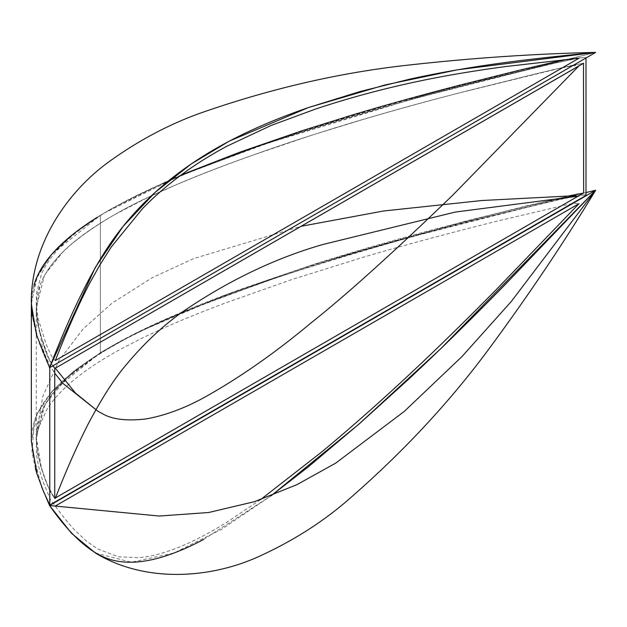 <?xml version="1.0" encoding="UTF-8"?>
<svg xmlns="http://www.w3.org/2000/svg" width="627" height="627" viewBox="0 0 627 627"><rect width="100%" height="100%" fill="white"/><g stroke="black" fill="none" stroke-linecap="round" stroke-linejoin="round"><path stroke-width="0.47" stroke-dasharray="3.13 2.35" d="M49.572 367.688C33.255 332.835 28.058 305.302 33.991 285.097M97.232 217.287C125.071 199.833 163.529 181.697 212.6 162.887L276.005 140.033L339.544 119.577C377.689 107.93 420.208 96.072 467.107 83.994L595.65 52.409L427.277 94.481L260.37 145.417L177.786 176.838L103.659 213.352L73.72 233.714L50.677 255.573L36.107 279.015L31.358 304.095M579.027 58.193L575.124 57.864L564.496 59.683M181.046 175.051L169.729 179.894L113.025 207.96C94.395 218.651 79.198 229.357 67.434 240.078C55.058 251.356 46.382 262.737 41.406 274.226L36.437 293.444L36.272 305.184L38.122 318.547L46.226 344.513L50.905 354.96L53.24 358.754L55.309 360.564M55.309 368.19L51.767 364.177L47.354 354.874L44.368 347.374L37.918 325.209L36.201 311.494L40.018 285.379C45.277 271.326 55.725 257.634 71.353 244.311C91.714 227.366 117.437 211.675 148.528 197.215C203.258 171.242 276.656 146.318 320.193 132.556C363.84 118.66 410.826 105.289 461.158 92.443L559.065 68.484L573.415 65.686L579.027 65.819M100.375 215.343L100.375 352.782L100.375 215.343C130.377 197.779 164.102 181.861 201.541 167.581C241.701 150.519 312.669 127.532 414.439 98.619L532.174 68.57L559.402 62.159C576.934 58.029 585.798 56.634 585.994 57.99L583.196 57.598L578.306 58.186L554.629 63.256L487.43 79.566L421.273 96.762L359.49 114.177C325.28 124.264 292.833 134.633 262.141 145.284L196.956 169.384C178.139 176.838 161.17 184.126 146.028 191.235C128.809 199.323 113.597 207.357 100.375 215.343L74.284 233.275L53.044 252.846L38.271 274.187C34.32 282.213 32.063 290.622 31.507 299.408L32.126 315.357L36.225 333.925L42.981 352.75L49.768 367.579L39.556 343.949L32.267 316.384M31.366 302.661L37.401 276.005L52.057 253.966L100.383 215.343M100.383 352.782L51.641 391.883L37.056 414.228L31.35 441.51M583.666 63.225L572.279 65.341L533.358 74.394L453.893 94.316C405.638 106.786 358.526 120.337 312.552 134.97C289.925 142.11 263.512 151.178 233.307 162.189C207.059 171.72 181.477 182.128 156.546 193.414C126.199 206.863 99.56 222.342 76.635 239.843C62.512 250.871 51.735 262.87 44.313 275.833L36.28 307.434L37.354 321.259C42.401 342.945 46.962 356.881 51.03 363.088L54.745 368.519L52.754 366.246L48.538 357.727L39.078 330.445L36.319 313.524L36.727 298.507C37.886 289.995 40.841 281.703 45.599 273.638L62.857 252.038C75.538 239.498 92.89 226.99 114.913 214.505L146.201 198.265L179.251 183.429C199.637 174.815 223.141 165.74 249.773 156.201L311.752 135.213L363.441 119.334C395.747 109.811 431.023 100.14 469.27 90.327L554.323 69.409L583.58 63.194L583.58 193.014L577.812 194.002M585.994 195.436C585.798 194.08 576.934 195.475 559.402 199.605L532.174 206.017L414.439 236.065C312.669 264.978 241.701 287.965 201.541 305.028C164.102 319.308 130.377 335.226 100.375 352.782C113.597 344.803 128.809 336.762 146.028 328.681C161.17 321.565 178.139 314.284 196.956 306.83L262.141 282.73C292.833 272.071 325.28 261.702 359.49 251.623L421.273 234.208L487.43 217.005L554.629 200.703L578.306 195.632L583.196 195.044L585.994 195.436M49.768 505.017L49 503.834M42.981 490.196L37.009 473.926M35.457 468.706L32.126 452.804L31.507 436.854C32.063 428.069 34.32 419.659 38.271 411.633L53.044 390.292L74.284 370.722L100.375 352.782M576.378 194.292L525.873 206.024L433.351 229.545C389.116 241.371 348.291 253.292 310.859 265.315L240.893 289.227C214.042 298.993 190.545 308.272 170.395 317.043C145.691 327.803 124.585 338.415 107.076 348.886C86.879 360.956 71.039 373.073 59.557 385.237L51.053 395.292L44.282 405.787L39.383 416.9L37.651 423.139L36.107 437.489L36.523 445.773L40.214 464.568L46.884 483.652L50.983 492.806L54.745 498.332L47.832 485.901L41.562 469.082L36.28 437.246L45.042 404.344L66.634 378.246L97.632 354.686L135.871 333.149L224.905 295.129L315.789 263.748L465.273 221.182L568.838 195.914M585.994 192.56L467.107 221.833C420.208 233.91 377.689 245.768 339.544 257.415L276.005 277.871L212.6 300.725C163.529 319.535 125.071 337.671 97.232 355.125C80.256 365.768 66.603 376.466 56.258 387.22C44.948 398.984 37.518 410.889 33.991 422.935L32.275 451.189L41.57 486.701M203.65 539.455L270.95 495.879M260.464 499.68L226.378 522.565C209.888 532.746 194.691 540.717 180.78 546.478C165.097 552.975 150.927 556.713 138.269 557.701L118.534 556.815L97.796 549.009L86.667 541.281L75.726 531.147C69.37 524.54 62.567 516.162 55.309 506.028L50.442 499.515L43.694 483.362C39.611 472.029 37.173 461.684 36.397 452.341L36.405 439.237L38.474 427.904L47.174 408.929C54.102 398.074 64.401 387.29 78.054 376.592C89.661 367.493 103.784 358.393 120.415 349.286L143.787 337.271L168.099 326.079C184.957 318.673 204.073 310.968 225.438 302.959L291.845 279.548L363.48 257.164C403.474 245.376 448.093 233.354 497.321 221.096L568.517 204.347L575.1 203.328L579.027 203.657M95.539 553.1L131.458 562.223L174.094 552.99L221.362 529.431L271.06 495.832M579.027 196.032L574.144 195.804L561.667 198.116L525.606 206.526C482.077 216.966 427.018 231.598 360.431 250.439C282.001 273.717 205.327 301.054 153.325 325.147C123.919 338.298 97.718 353.808 74.723 371.662C60.905 382.65 50.403 394.838 43.216 408.24L36.178 435.067L37.691 454.238L44.055 476.724L47.158 484.632L49.635 490.22L53.734 497.156L55.309 498.394M36.201 311.494L42.605 348.173L46.124 357.633L50.724 366.873L54.745 373.198M36.28 437.246L36.28 307.434M36.178 435.067L42.801 396.436L59.016 360.447L83.085 328.987L112.155 303.092L152.087 277.777L193.625 258.59L301.078 226.3"/><path stroke-width="0.94" d="M595.65 52.409L49.572 367.688L595.65 52.409C557.552 56.156 527.009 59.581 504.022 62.684C470.117 67.261 438.587 72.771 409.431 79.221L359.953 91.566L308.453 107.546C267.627 121.599 232.688 137.697 203.65 155.849C185.945 166.915 169.854 179.016 155.371 192.16C139.531 206.534 125.51 222.248 113.307 239.295C92.843 267.901 71.596 310.694 49.572 367.688L95.288 267.463L123.104 226.386L155.371 192.16L191.141 164.023L229.31 141.114L308.453 107.546L384.915 84.982L457.31 69.824L595.65 52.409C534.282 53.765 471.723 58.005 407.965 65.145C339.583 72.654 270.386 88.642 200.374 113.111C169.329 124.224 139.421 140.033 110.658 160.536C66.282 191.909 30.112 246.34 31.358 304.095L36.515 334.896L49.572 367.688M33.991 285.097C37.518 273.051 44.948 261.145 56.258 249.381C66.603 238.628 80.256 227.93 97.232 217.287M579.027 58.193L55.309 360.564C67.732 328.854 79.394 302.716 90.272 282.142L100.132 264.531L111.238 247.022L142.541 208.595C165.685 184.714 193.829 163.913 226.966 146.177L271.373 125.353L315.937 108.91C353.22 96.519 391.891 86.393 431.94 78.532C454.841 74.033 479.428 70.044 505.691 66.548L579.027 58.193L55.309 360.564M564.496 59.683L519.219 70.24L459.246 85.296C420.858 95.249 385.323 105.124 352.64 114.913L301.948 130.753L238.965 152.486L181.046 175.051M579.027 65.819L453.047 194.879C393.411 252.485 346.08 295.152 311.055 322.897C274.72 353.236 238.989 378.167 203.853 397.69C183.954 408.545 164.635 415.638 145.887 418.969C126.293 421.226 111.614 419.353 101.864 413.358L97.875 411.218L75.499 393.066L55.309 368.19M32.267 316.384L31.366 302.661M31.35 304.064L31.35 441.51L37.134 474.318L43.576 491.631L49.768 505.017L49.768 367.579L585.994 57.99L49.768 367.579L49.768 505.017L585.994 195.436L585.994 57.99L585.994 195.436L49.768 505.017M583.58 63.194L54.745 368.519L54.745 498.332L583.58 193.014L54.745 498.332L54.745 368.519L583.58 63.241M49.047 503.928L42.981 490.196M37.009 473.926L35.457 468.706M568.838 195.914L583.666 193.038L583.486 63.249M577.812 194.002L576.378 194.292M41.57 486.701L49.572 505.527L595.65 190.247L585.994 192.56M270.95 495.879L308.453 466.739L359.953 423.256L409.431 378.465C438.587 351.253 470.117 320.35 504.022 285.779L595.65 190.247L49.572 505.527C71.596 537.08 92.843 555.35 113.307 560.319C125.51 563.281 139.531 562.803 155.371 558.892C169.854 555.31 185.945 548.829 203.65 539.455M55.615 506.451L55.309 506.028L579.027 203.657L496.764 289.078C466.535 319.786 438.195 347.523 411.751 372.305C380.989 401.123 350.916 427.732 321.526 452.114L260.464 499.68M595.65 190.247L511.405 301.344L462.075 356.465L404.297 411.398L335.664 463.157L296.736 484.757L254.484 501.663L208.705 512.502L159.227 516.045L49.572 505.527L71.447 533.232L95.539 553.1C144.939 583.055 210.155 578.94 259.523 556.204C291.657 541.54 320.303 523.545 345.453 502.211C401.648 453.815 450.092 401.883 490.784 346.417C528.843 294.776 563.798 242.72 595.65 190.247L440.546 348.91L358.425 424.589L271.06 495.832M579.027 203.657L55.309 506.028M55.309 498.394C65.427 472.084 76.298 447.443 87.929 424.479C101.621 398.521 114.302 378.716 125.972 365.063C143.113 344.442 161.398 327.098 180.835 313.03C226.708 281.429 273.999 258.598 322.717 244.53L455.288 212.059L579.027 196.032M54.745 373.198L62.912 383.395L97.875 411.218M301.078 226.3L383.606 210.978L481.951 200.515L576.205 195.632"/></g></svg>
